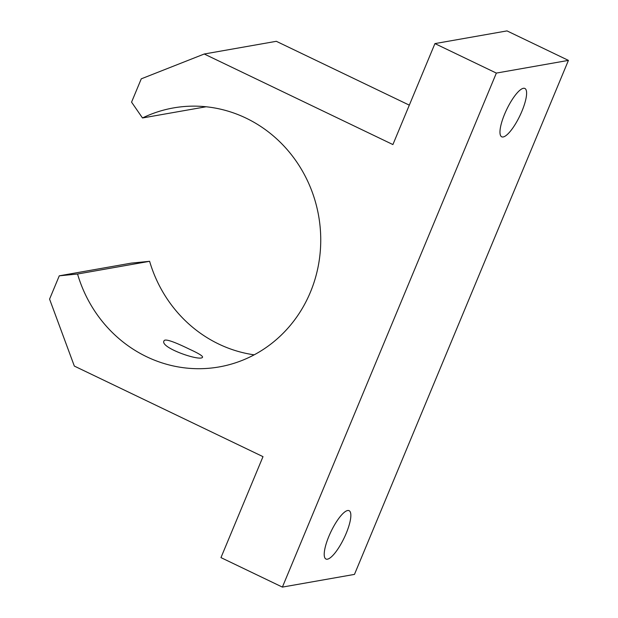 <?xml version="1.0" encoding="UTF-8"?>
<svg xmlns="http://www.w3.org/2000/svg" width="618" height="618" viewBox="0 0 618 618"><rect width="100%" height="100%" fill="white"/><g stroke="black" fill="none" stroke-linecap="round" stroke-linejoin="round"><path stroke-width="0.93" d="M254.176 354.832A131.503 124.187 -100 0 1 149.618 261.306L77.544 274.013A131.503 124.187 -100 0 0 219.151 366.93A131.503 124.187 -100 0 0 318.633 215.867A131.503 124.187 -100 0 0 173.503 107.918A131.503 124.187 -100 0 0 142.495 117.968L206.088 106.767M189.471 349.201C198.115 353.156 202.488 355.767 202.58 357.034C201.839 362.148 159.714 347.81 163.979 340.958C164.79 337.814 177.953 343.585 189.471 349.201M346.211 533.326A26.806 7.3 -64.4 0 1 325.933 559.02A26.806 7.3 -64.4 0 1 330.954 531.696A26.806 7.3 -64.4 0 1 349.131 510.692A26.806 7.3 -64.4 0 1 346.211 533.326M77.544 274.013L59.274 275.821L49.571 299.127L74.338 366.08L262.998 456.648L220.966 557.614L282.387 587.1L354.469 574.4L568.429 60.386L507.007 30.9L434.933 43.6L392.901 144.566L204.249 54.005L141.267 78.834L131.564 102.148L142.495 117.968M282.387 587.1L496.354 73.086L568.429 60.386M521.971 111.101A26.806 7.3 -64.4 0 1 501.685 136.794A26.806 7.3 -64.4 0 1 506.706 109.471A26.806 7.3 -64.4 0 1 524.891 88.467A26.806 7.3 -64.4 0 1 521.971 111.101M496.354 73.086L434.933 43.6M149.618 261.306L131.348 263.113L59.274 275.821M409.309 105.145L276.323 41.306L204.249 54.005"/></g></svg>
